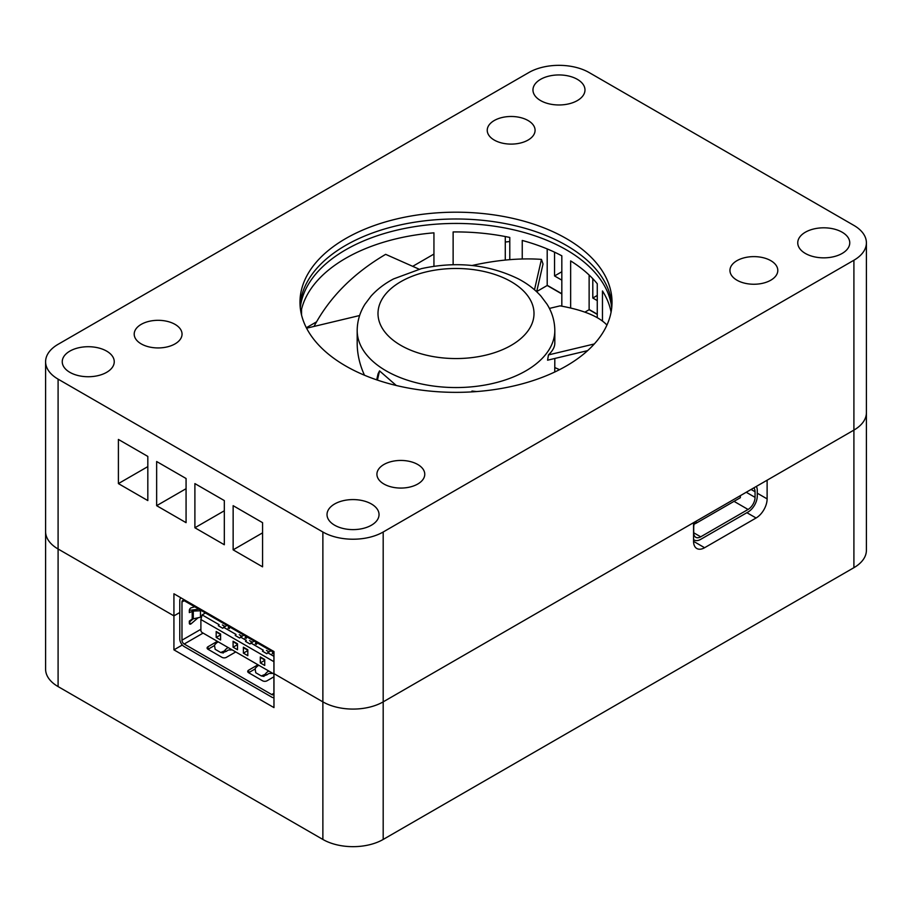 <?xml version="1.0" encoding="UTF-8"?>
<svg xmlns="http://www.w3.org/2000/svg" width="912" height="912" viewBox="0 0 912 912"><rect width="100%" height="100%" fill="white"/><g stroke="black" fill="none" stroke-linecap="round" stroke-linejoin="round"><path stroke-width="1.37" d="M694.955 521.869A9.884 5.7 120 0 0 693.713 527.17L693.713 532.779A9.884 5.7 120 0 0 695.765 537.293A9.884 5.7 120 0 0 700.701 536.815L748.068 509.466A9.884 5.7 -60 0 0 755.056 497.359L755.056 491.75A9.884 5.7 -60 0 0 753.814 487.886M693.565 539.551A13.007 7.501 120 0 0 694.203 540.007A13.007 7.501 120 0 0 700.701 539.357L748.068 512.008A13.007 7.501 -60 0 0 757.268 496.082L757.268 490.485A13.007 7.501 -60 0 0 756.367 486.415M696.221 521.14L696.221 523.18L694.146 524.138M696.221 523.18L740.35 497.701L740.35 495.661M229.265 628.607A26.186 15.116 -60 0 1 229.995 627.148M216.589 632.187L220.59 634.501M228.091 628.265A28.272 16.325 -60 0 1 228.958 626.544M246.183 638.377A26.186 15.116 -60 0 1 246.913 636.918M233.495 641.957L237.508 644.271M245.009 638.035A28.272 16.325 -60 0 1 245.864 636.314M256.477 644.328A26.186 15.116 -60 0 1 257.207 642.857M243.8 647.896L247.813 650.222M255.303 643.975A28.272 16.325 -60 0 1 256.169 642.253M260.718 657.666L264.719 659.98M272.221 653.744A28.272 16.325 -60 0 1 272.916 652.342M268.823 671.038A7.9 4.56 120 0 0 265.027 674.413L267.227 674.675L263.18 676.157M258.894 665.315A7.9 4.56 120 0 0 255.098 668.678L255.77 672.748L261.288 675.929L263.956 676.419M261.288 675.929L265.027 674.413M272.768 673.318A32.536 18.787 -60 0 1 269.929 673.421A4.777 2.759 120 0 0 267.227 674.675M222.562 652.707L226.609 651.225L224.409 650.963L220.67 652.479L215.164 649.298L214.48 645.229A7.9 4.56 120 0 1 218.276 641.866M232.15 649.868A32.536 18.787 -60 0 1 229.311 649.971A4.777 2.759 120 0 0 226.609 651.225M223.337 652.969L220.67 652.479M228.205 647.588A7.9 4.56 120 0 0 224.409 650.963M201.552 610.732L193.276 611.074L189.331 612.59L189.331 610.516A2.075 1.197 -60 0 1 191.167 607.814L194.723 606.788M273.965 697.68A6.236 3.602 60 0 1 271.708 697.099L184.19 646.562A6.236 3.602 60 0 1 179.778 638.924L179.778 600.7A6.236 3.602 60 0 1 181.009 597.884M217.352 641.33L208.004 646.733A3.124 1.801 0 0 0 207.092 647.999A3.124 1.801 0 0 0 208.004 649.276L214.206 645.696M257.971 664.78L248.623 670.172A3.124 1.801 0 0 0 247.711 671.449A3.124 1.801 0 0 0 248.623 672.725L254.824 669.146M271.708 694.545L184.19 644.02A3.124 1.801 60 0 1 181.978 640.19L181.978 601.977A3.124 1.801 60 0 1 182.628 600.541A3.124 1.801 60 0 1 184.19 600.7L271.708 651.236A3.124 1.801 60 0 1 273.919 655.055L273.919 693.268A3.124 1.801 60 0 1 273.269 694.705A3.124 1.801 60 0 1 271.708 694.545L273.919 693.268M208.004 646.733L208.004 649.276L221.981 657.347A3.124 1.801 0 0 0 226.393 657.347L235.741 651.943M248.623 670.172L248.623 672.725L262.599 680.797A3.124 1.801 0 0 0 267.011 680.797L273.919 676.807M193.435 618.598L189.331 622.144M189.343 610.322L198.964 609.227M198.143 617.709L191.167 623.751A2.075 1.197 -60 0 1 189.764 624.104A2.075 1.197 -60 0 1 189.331 623.158L189.331 621.083L192.204 619.066L201.563 617.002M273.919 656.332L267.661 652.718L270.978 650.803M273.919 661.69L200.891 619.522L202.133 614.882L205.439 612.978M202.133 614.882L219.119 624.697L218.31 625.7L222.722 628.254L226.849 625.336M223.531 627.239L236.037 634.456L235.228 635.47L239.639 638.024L243.766 635.094M240.449 637.009L246.331 640.406L245.522 641.421L249.934 643.963L254.06 641.045M250.754 642.949L263.249 650.176L262.439 651.179L266.851 653.733L267.661 652.718M200.891 619.522L200.891 630.386A1.756 1.015 -120 0 0 202.133 632.54L273.919 673.991M220.59 634.034L216.178 631.492L216.178 637.431L220.59 639.985L220.59 634.034M237.508 643.804L233.096 641.25L233.096 647.201L237.508 649.743L237.508 643.804M247.813 649.743L243.39 647.201L243.39 653.14L247.813 655.694L247.813 649.743M264.719 659.513L260.308 656.971L260.308 662.91L264.719 665.464L264.719 659.513M220.59 634.889L216.178 637.431M237.508 644.647L233.096 647.201M247.813 650.598L243.39 653.14M264.719 660.368L260.308 662.91M561.826 306.181L561.826 255.816A156.02 90.083 0 0 0 522.245 240.46L522.245 258.974M509.785 259.646L509.785 237.451A156.02 90.083 0 0 0 453.127 231.944L453.127 264.685M433.941 266.247L433.941 232.834A156.02 90.083 0 0 0 301.541 309.271L301.541 315.016M611.724 307.891A156.02 90.083 0 0 0 455.989 223.44A156.02 90.083 0 0 0 300.276 307.903M611.086 312.143A156.02 90.083 0 0 0 602.467 290.962L602.467 321.024M597.269 317.65L597.269 283.769A156.02 90.083 0 0 0 570.65 260.912L570.65 308.017M505.282 260.057L505.282 236.539M561.826 293.938L547.2 285.49L547.2 248.93M597.269 314.401L589.129 309.704L589.129 275.036M589.129 309.704L584.9 312.143M547.2 285.49L536.712 291.555M433.941 254.072L412.691 266.338M316.498 321.879L306.341 327.739M606.947 325.071C598.819 316.407 583.201 310.012 560.082 305.862L549.412 308.416M419.155 269.2L385.662 254.345C353.366 273.338 329.494 297.358 314.036 326.416M396.287 385.502L379.54 370.888A398.749 35.055 109.9 0 1 378.07 373.84L376.69 379.848M379.54 370.888L377.431 380.099M364.492 375.242C359.659 364.686 357.219 354.004 357.185 343.186L357.185 330.509A98.815 57.046 0 0 0 456 387.554A98.815 57.046 0 0 0 554.815 330.509L554.815 343.186C554.792 346.993 552.661 350.903 548.443 354.916A398.749 359.579 -56.7 0 1 547.576 360.194L587.647 350.63M548.443 354.916L594.316 343.961M554.815 367.57L559.546 369.668M476.759 391.556L471.971 391.054L473.624 391.784M471.971 391.054A398.749 319.337 73.9 0 1 471.504 391.909M554.815 358.473L554.758 372.016M359.624 315.529L306.58 328.206M536.678 291.726L543.016 263.99A1098.743 318.493 78.2 0 0 541.443 259.384C520.273 257.902 497.154 259.931 472.085 265.495M534.489 289.765L541.443 259.384M866.4 242.831L866.4 412.691A42.647 24.624 180 0 1 853.906 430.099A42.647 24.624 -0 0 0 866.4 412.691L866.4 550.278A42.647 24.624 180 0 1 853.906 567.686L383.188 839.45A42.647 24.624 180 0 1 322.871 839.45L58.094 686.588A42.647 24.624 180 0 1 45.6 669.169L45.6 531.582A42.647 24.624 -0 0 0 58.094 549.001A42.647 24.624 180 0 1 45.6 531.582L45.6 361.722A42.647 24.624 -0 0 0 58.094 379.141L322.871 532.004A42.647 24.624 -0 0 0 383.188 532.004L853.906 260.239A42.647 24.624 -0 0 0 866.4 242.831A42.647 24.624 -0 0 0 853.906 225.412L589.129 72.55A42.647 24.624 -0 0 0 528.812 72.55L58.094 344.314A42.647 24.624 -0 0 0 45.6 361.722M746.894 512.692L756.082 517.993A15.607 9.006 120 0 0 767.117 498.887L767.117 480.202L853.906 430.099L383.188 701.864A42.647 24.624 180 0 1 322.871 701.864L273.965 673.626L273.965 707.598L173.93 649.846L173.93 615.874L58.094 549.001L173.93 615.874L179.778 612.511L173.93 615.874L173.93 593.792L273.965 651.544L273.965 673.626L322.871 701.864A42.647 24.624 -0 0 0 383.188 701.864L693.565 522.667L693.565 541.352A15.607 9.006 120 0 0 696.802 548.5A15.607 9.006 120 0 0 704.6 547.724L693.565 541.352M756.082 517.993L704.6 547.724M693.565 540.508L694.328 540.064M173.93 649.846L182.32 645.012M611.918 305.68A156.02 90.083 -0 0 0 566.329 245.374A156.02 90.083 -0 0 0 399.023 225.218A156.02 90.083 -0 0 0 300.082 305.68M566.329 238.579A156.02 90.083 180 0 1 612.02 302.282A156.02 90.083 180 0 1 456 392.354A156.02 90.083 180 0 1 299.98 302.282A156.02 90.083 180 0 1 396.287 219.051A156.02 90.083 180 0 1 566.329 238.579M106.636 351.109A26.003 15.014 180 0 1 114.251 361.722A26.003 15.014 180 0 1 88.247 376.736A26.003 15.014 180 0 1 62.244 361.722A26.003 15.014 180 0 1 78.295 347.86A26.003 15.014 180 0 1 106.636 351.109M417.753 464.493A23.929 13.817 180 0 1 424.764 474.263A23.929 13.817 180 0 1 400.835 488.068A23.929 13.817 180 0 1 376.918 474.263A23.929 13.817 180 0 1 391.681 461.495A23.929 13.817 180 0 1 417.753 464.493M175.036 324.364A23.929 13.817 180 0 1 182.047 334.123A23.929 13.817 180 0 1 158.118 347.939A23.929 13.817 180 0 1 134.201 334.123A23.929 13.817 180 0 1 148.964 321.366A23.929 13.817 180 0 1 175.036 324.364M528.082 120.532A23.929 13.817 180 0 1 535.082 130.302A23.929 13.817 180 0 1 511.165 144.107A23.929 13.817 180 0 1 487.236 130.302A23.929 13.817 180 0 1 502.01 117.534A23.929 13.817 180 0 1 528.082 120.532M577.353 79.344A26.003 15.014 180 0 1 584.98 89.957A26.003 15.014 180 0 1 558.976 104.971A26.003 15.014 180 0 1 532.961 89.957A26.003 15.014 180 0 1 549.024 76.084A26.003 15.014 180 0 1 577.353 79.344M371.412 503.983A26.003 15.014 180 0 1 379.039 514.596A26.003 15.014 180 0 1 353.024 529.61A26.003 15.014 180 0 1 327.02 514.596A26.003 15.014 180 0 1 343.083 500.722A26.003 15.014 180 0 1 371.412 503.983M842.141 232.207A26.003 15.014 180 0 1 849.756 242.831A26.003 15.014 180 0 1 823.753 257.845A26.003 15.014 180 0 1 797.749 242.831A26.003 15.014 180 0 1 813.8 228.958A26.003 15.014 180 0 1 842.141 232.207M770.8 260.661A23.929 13.817 180 0 1 777.799 270.431A23.929 13.817 180 0 1 753.882 284.248A23.929 13.817 180 0 1 729.953 270.431A23.929 13.817 180 0 1 744.728 257.674A23.929 13.817 180 0 1 770.8 260.661M509.785 241.498L505.282 242.045M597.269 314.195L589.129 309.499M561.826 293.732L547.2 285.296M118.4 483.599L118.4 439.436L147.824 456.422L147.824 500.585L118.4 483.599L147.824 466.613M233.141 549.845L233.141 505.681L262.565 522.667L262.565 566.831L233.141 549.845L262.565 532.859M561.826 280.144L554.553 275.948L554.553 252.179M597.269 300.607L592.8 298.03L592.8 278.696M592.8 298.03L597.269 295.454M194.894 527.763L194.894 483.599L224.318 500.585L224.318 544.749L194.894 527.763L224.318 510.777M554.553 275.948L561.826 271.753M156.647 505.681L156.647 461.518L186.071 478.504L186.071 522.667L156.647 505.681L186.071 488.695M734.023 501.349L748.068 509.466M693.713 532.779L700.701 536.815M751.089 489.459L755.056 491.75M746.233 492.263L755.056 497.359M222.357 624.959L224.922 626.441M239.275 634.718L241.84 636.2M249.569 640.669L252.145 642.151M266.486 650.438L269.063 651.92M203.091 633.099L184.19 644.02M184.19 600.7L181.978 601.977M200.891 629.28L181.978 640.19M192.204 619.066L192.204 611.302M204.767 613.366L204.767 612.579M200.48 617.264L200.48 610.812M193.276 618.621L193.276 611.074M191.167 623.751L189.331 622.691M426.178 271.901A78.01 45.041 180 0 1 533.338 319.417A78.01 45.041 180 0 1 408.485 349.239A78.01 45.041 180 0 1 426.178 271.901M853.906 260.239L853.906 567.686M383.188 532.004L383.188 839.45M322.871 532.004L322.871 839.45M58.094 379.141L58.094 686.588M767.117 498.887L757.268 493.198M693.565 539.63L694.203 540.007M357.185 330.509C357.276 321.092 359.875 312.326 364.971 304.209L371.002 296.172C377.146 289.332 384.67 283.586 393.574 278.912L421.344 268.652C456.445 261.026 488.809 264.446 518.426 278.912C527.33 283.586 534.865 289.332 541.01 296.172L547.029 304.209C552.125 312.326 554.724 321.092 554.815 330.509"/></g></svg>
